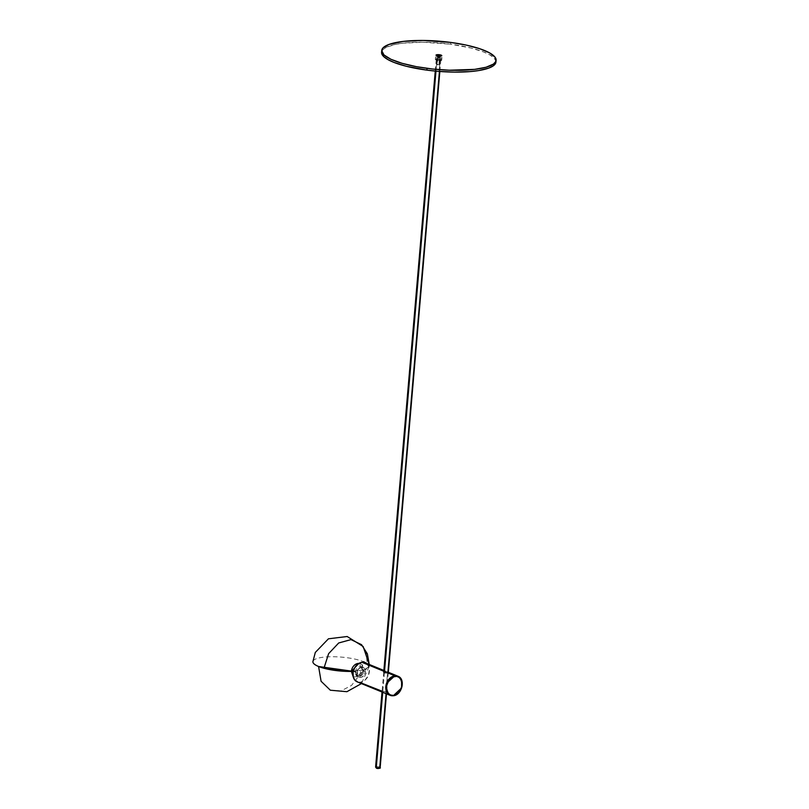 <?xml version="1.0" encoding="UTF-8"?>
<svg xmlns="http://www.w3.org/2000/svg" width="809" height="809" viewBox="0 0 809 809"><rect width="100%" height="100%" fill="white"/><g stroke="black" fill="none" stroke-linecap="round" stroke-linejoin="round"><path stroke-width="0.61" stroke-dasharray="4.04 3.03" d="M363.666 671.197L360.875 666.616L355.343 672.087A3.216 0.789 4.9 0 0 355.1 671.976L361.219 666.717L363.383 671.086A3.216 0.789 4.9 0 0 363.666 671.197A3.216 0.789 -175.1 0 1 363.383 671.086L357.275 676.354L355.1 671.976A3.216 0.789 -175.1 0 1 355.343 672.087L356.961 676.182L363.666 671.197A5.238 3.984 112.3 0 0 361.492 666.798A5.238 3.984 112.3 0 0 355.343 672.087L357.012 672.775A5.238 3.984 -67.7 0 1 363.16 667.476A5.238 3.984 -67.7 0 1 365.334 671.875L363.666 671.197L365.334 671.875L364.879 669.144L363.848 667.87L360.784 667.455L357.497 670.803L357.477 675.505L359.186 677.163L361.562 677.194L364.394 674.757L365.334 671.875A5.238 3.984 -67.7 0 1 359.196 677.163A5.238 3.984 -67.7 0 1 357.012 672.775L355.343 672.087A5.238 3.984 112.3 0 0 357.517 676.486A5.238 3.984 112.3 0 0 363.666 671.197M353.27 676.991L360.48 676.223L363.393 670.125A3.216 0.789 4.9 0 0 362.735 670.54A3.216 0.789 4.9 0 0 363.383 671.086L361.219 666.717L355.1 671.976A3.216 0.789 4.9 0 0 353.22 671.531A3.216 0.789 -175.1 0 1 355.1 671.976L357.275 676.354L363.383 671.086A3.216 0.789 -175.1 0 1 362.735 670.54A3.216 0.789 -175.1 0 1 363.393 670.125L358.812 663.451A7.554 5.744 -67.7 0 1 363.393 670.125A28.234 6.978 4.9 0 0 369.167 666.485A28.234 6.978 4.9 0 0 353.836 658.87A28.234 6.978 4.9 0 0 324.065 657.13A28.234 6.978 4.9 0 0 312.901 661.661M357.265 681.886A10.335 7.857 112.3 0 0 360.318 682.3L382.94 691.564L382.07 691.746L382.526 692.069L393.326 695.72A10.335 7.857 -67.7 0 1 393.154 695.74L385.701 692.686L386.601 692.261L386.166 691.685L382.101 691.21M383.739 672.198L384.659 671.612L383.81 671.268L388.29 672.562M367.043 664.058L368.823 666.838L369.4 669.508L368.439 675.323L365.031 680.126L360.318 682.3A10.335 7.857 112.3 0 0 369.066 673.391A10.335 7.857 112.3 0 0 365.092 662.763M359.52 682.331L357.972 682.129M361.552 644.682L366.214 652.994L367.205 663.613M353.26 671.359L364.707 669.761L369.167 666.485L369.268 664.472L369.167 666.485L367.266 663.653L369.167 666.485L364.131 669.933L351.379 671.419M330.335 690.208L340.953 690.957L351.581 685.385L359.732 674.787L363.484 661.661M439.004 56.822L437.659 57.055L438.529 57.338L438.316 56.043L438.529 57.338L439.863 57.247L439.004 56.822L439.176 56.124L439.004 56.822M495.937 62.071A57.388 14.178 4.9 0 0 450.623 44.202L450.775 42.432L450.623 44.202L422.854 42.22L403.044 43.18L395.014 44.485L386.206 47.326L382.809 49.713L381.575 52.383M495.937 62.06L495.745 60.533L493.692 57.631L489.536 54.709L483.428 51.877L471.131 48.044L450.623 44.202A57.388 14.178 4.9 0 0 381.575 52.261M438.518 57.429L437.639 57.126L438.134 56.873L439.884 57.206L438.518 57.429M436.496 57.55L436.273 60.21A3.216 0.789 4.9 0 0 439.732 60.665A3.216 0.789 4.9 0 0 441.734 60.099A3.216 0.789 4.9 0 0 440.794 59.441L441.016 56.782A3.216 0.789 -175.1 0 1 441.957 57.439A3.216 0.789 -175.1 0 1 439.954 58.005A3.216 0.789 -175.1 0 1 436.496 57.55A3.216 0.789 -175.1 0 1 435.555 56.893A3.216 0.789 -175.1 0 1 437.558 56.327A3.216 0.789 -175.1 0 1 441.016 56.782L440.794 59.441L441.492 60.372L437.912 60.554L435.333 59.573L437.305 58.986L440.794 59.441A3.216 0.789 4.9 0 0 437.335 58.986A3.216 0.789 4.9 0 0 435.333 59.553A3.216 0.789 4.9 0 0 436.273 60.21L436.496 57.55M436.921 60.099L435.97 71.152L436.921 60.099A2.296 0.566 -175.1 0 1 436.243 59.633A2.296 0.566 -175.1 0 1 437.679 59.229A2.296 0.566 -175.1 0 1 440.147 59.553A2.296 0.566 -175.1 0 1 440.814 60.018A2.296 0.566 -175.1 0 1 439.388 60.422A2.296 0.566 -175.1 0 1 436.921 60.099L440.814 60.008L440.147 59.553L379.492 767.003L440.147 59.553L436.911 59.29L436.243 59.644L436.921 60.099M384.396 672.694L382.718 692.302L384.396 672.694M380.169 767.478A2.296 0.566 4.9 0 0 379.492 767.003A0.92 0.617 -71.8 0 1 378.774 768.004A0.92 0.617 108.2 0 0 379.492 767.003A2.296 0.566 4.9 0 0 377.024 766.679A2.296 0.566 4.9 0 0 375.598 767.084M376.832 768.328L378.774 768.004M375.619 767.013A2.296 0.566 -175.1 0 1 377.166 766.679A2.296 0.566 -175.1 0 1 379.492 767.003M438.923 64.568L436.971 64.599L437.618 57.065L439.57 57.024L438.923 64.568L439.904 57.267L437.952 57.297L437.305 64.841L438.923 64.568M360.875 666.616L362.735 670.54C362.28 675.232 357.608 677.487 357.275 676.354L356.961 676.182M363.16 667.476L361.492 666.798M388.33 672.279L383.881 670.459M359.196 677.163L357.517 676.486M369.167 666.485L361.441 683.595M437.659 57.055L436.112 55.336M439.863 57.247L441.684 55.811M441.957 57.439L441.734 60.099M440.814 60.018L439.833 71.475M388.31 672.532L386.48 693.849M436.243 59.633L435.262 71.081M383.729 672.137L382.03 692.029M435.555 56.893L435.333 59.553M436.971 64.599L437.618 57.065M439.257 64.801L439.904 57.267"/><path stroke-width="1.21" d="M351.369 671.419A7.554 5.744 -67.7 0 1 358.812 663.451L351.369 671.419A3.216 0.789 -175.1 0 1 353.22 671.531A3.216 0.789 4.9 0 0 351.369 671.419L323.944 668.264L328.626 653.652L338.718 642.963L351.005 639.616L361.552 644.682L367.347 653.824L369.268 664.472L363.14 646.512L347.162 636.511L328.444 638.807L315.308 652.438L312.901 661.661A28.234 6.978 4.9 0 0 351.369 671.419L353.27 676.991L353.088 672.228L354.817 667.516L358.053 663.946L362.027 662.349L383.81 671.268L362.027 662.349A10.335 7.857 112.3 0 0 353.28 671.258A10.335 7.857 112.3 0 0 357.265 681.886L390.09 695.325L393.154 695.74A10.335 7.857 -67.7 0 1 390.09 695.325A10.335 7.857 -67.7 0 1 386.115 684.697A10.335 7.857 -67.7 0 1 394.863 675.798A10.335 7.857 -67.7 0 1 397.927 676.213A10.335 7.857 -67.7 0 1 401.921 686.73A10.335 7.857 -67.7 0 1 393.326 695.72L401.577 687.933L401.608 680.177L397.927 676.213L394.863 675.798L395.105 676.354C398.857 675.414 401.203 678.306 402.134 685.041C400.02 692.099 397.128 695.558 393.467 695.406L390.525 695.012L388.158 693.212L386.722 690.31L386.55 685.789L387.744 682.129L389.938 679.044L392.79 677.002L396.612 676.364L399.322 677.487L401.264 679.884L402.012 685.971L400.819 689.632L398.635 692.716L393.467 695.406C389.705 696.347 387.369 693.455 386.439 686.72C388.553 679.661 391.435 676.203 395.105 676.354L394.863 675.798L386.51 683.403L386.378 691.28L390.09 695.325L393.245 695.75C401.921 695.386 405.966 678.903 397.927 676.213L388.33 672.279M382.101 691.21L359.52 682.331M388.3 672.501L387.41 672.744L394.863 675.798L387.41 672.744L384.497 672.724L383.759 672.046M383.881 670.459L365.092 662.763A10.335 7.857 112.3 0 0 362.027 662.349L364.374 662.52L367.043 664.058M357.972 682.129L354.767 680.005L353.26 676.961M363.484 661.661L367.205 663.613M353.26 671.359L318.584 666.495L321.082 681.259L330.335 690.208L346.909 691.695L361.441 683.595M439.509 54.739L439.176 56.124L439.509 54.739A2.892 0.718 -175.1 0 1 441.684 55.811A2.892 0.718 -175.1 0 1 438.316 56.043A2.892 0.718 -175.1 0 1 436.112 55.336A2.892 0.718 -175.1 0 1 439.509 54.739L441.744 55.487L440.48 56.124L436.031 55.154L439.509 54.739M381.575 52.383L383.82 56.701L387.986 59.623L394.094 62.455L406.381 66.287L426.889 70.13A57.388 14.178 4.9 0 0 495.937 62.071L496.089 60.291A57.388 14.178 -175.1 0 1 427.041 68.35L426.889 70.13L438.033 71.334L454.668 72.112L469.928 71.596L478.685 70.565L488.848 68.057L493.278 65.853L495.947 61.949M381.727 50.492L381.575 52.261A57.388 14.178 4.9 0 0 426.889 70.13L427.041 68.35A57.388 14.178 -175.1 0 1 381.727 50.492A57.388 14.178 -175.1 0 1 450.775 42.432A57.388 14.178 -175.1 0 1 496.089 60.291M450.775 42.432L423.006 40.45L403.195 41.411L388.816 44.495L382.96 47.943L381.727 50.613L383.972 54.931L390.959 59.29L402.073 63.304L416.352 66.651L432.582 69.018L449.359 70.221L474.63 69.372L486.057 67.238L493.429 64.083L495.755 61.545L495.897 58.764L495.138 57.318L489.688 52.929L479.858 48.762L466.51 45.152L450.775 42.432M435.97 71.152L384.396 672.694L435.97 71.152M379.492 767.003A2.296 0.566 -175.1 0 1 380.139 767.549A2.296 0.566 -175.1 0 1 378.592 767.872A2.296 0.566 -175.1 0 1 376.266 767.549L382.718 692.302L376.266 767.549A2.296 0.566 4.9 0 0 378.733 767.872A2.296 0.566 4.9 0 0 380.169 767.478C380.847 768.226 379.664 768.499 376.63 768.317A0.92 0.617 108.2 0 0 376.832 768.328A0.92 0.617 -71.8 0 1 376.266 767.549A0.92 0.617 108.2 0 0 376.62 768.307L375.598 767.084A2.296 0.566 4.9 0 0 376.266 767.549A2.296 0.566 -175.1 0 1 375.619 767.013M378.329 768.52L377.277 768.439M439.833 71.475L388.31 672.532M386.48 693.849L380.169 767.478M435.262 71.081L383.729 672.137M382.03 692.029L375.598 767.084"/></g></svg>
